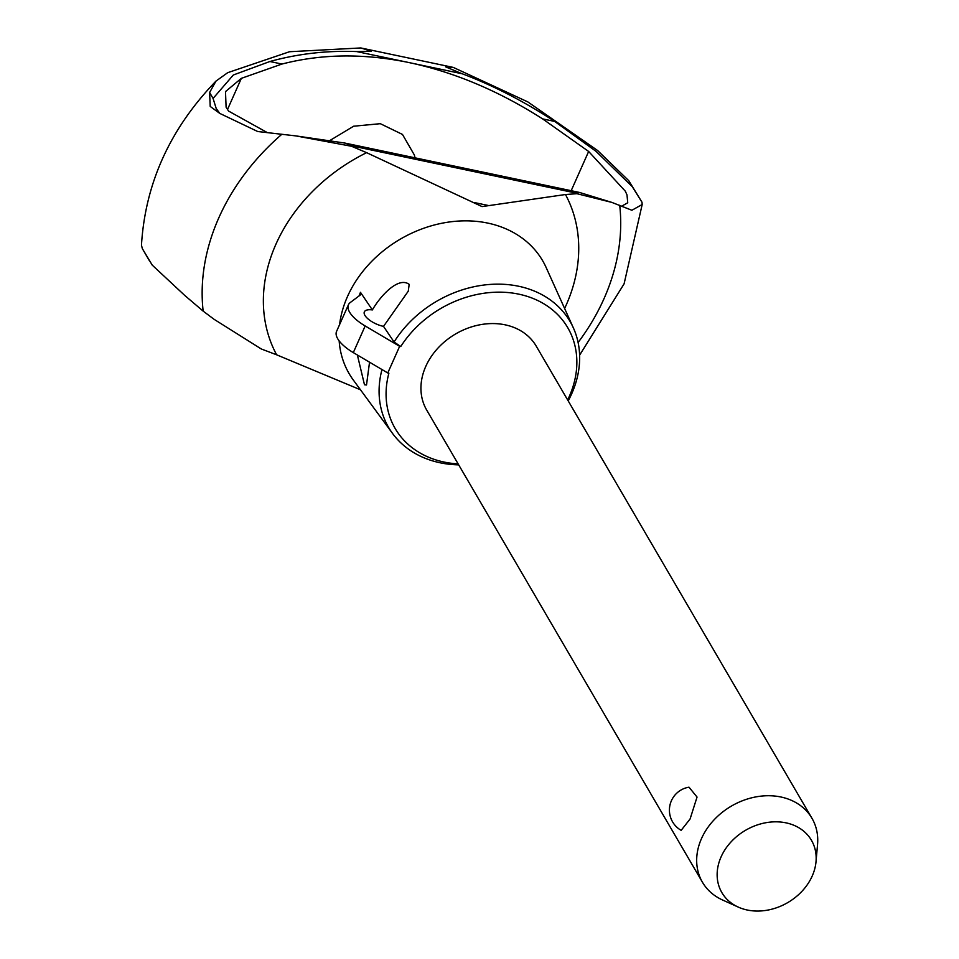 <?xml version="1.0" encoding="UTF-8"?>
<svg xmlns="http://www.w3.org/2000/svg" width="959" height="959" viewBox="0 0 959 959"><rect width="100%" height="100%" fill="white"/><g stroke="black" fill="none" stroke-linecap="round" stroke-linejoin="round"><path stroke-width="1.44" d="M366.626 152.673L351.545 146.271L295.804 135.89L257.719 131.527L219.767 113.402L210.213 106.437L209.601 92.508L215.979 81.095L227.727 72.668L289.534 51.726L360.788 47.95L453.307 67.418L445.599 66.842L462.202 73.771C492.938 85.339 523.77 101.234 554.686 121.433L596.019 151.33L632.257 186.657L642.015 202.253L642.182 204.507L631.885 210.261L611.878 202.409L576.922 193.694L565.474 194.521L482.053 206.593L366.626 152.673A165.188 133.301 149.7 0 0 275.964 244.137A165.188 133.301 149.7 0 0 276.636 354.806L360.464 389.774M215.979 81.095C170.079 128.686 145.241 183.385 141.464 245.192L142.34 248.621L152.229 265.116L184.739 295.432L203.164 311.136L214.121 319.335L261.304 348.98L276.636 354.806M453.307 67.418L527.822 101.906L597.589 150.491L628.78 180.712L642.015 202.253M568.207 400.898A105.058 84.776 149.7 0 0 571.636 393.933A105.058 84.776 149.7 0 0 573.386 327.93A105.058 84.776 149.7 0 0 489.306 284.487A105.058 84.776 149.7 0 0 394.077 342.003L400.742 346.559A99.928 80.628 149.7 0 1 525.7 295.899A99.928 80.628 149.7 0 1 569.226 396.582A99.928 80.628 149.7 0 1 567.644 399.951M281.946 134.188A219.239 176.912 149.7 0 0 218.88 217.681A219.239 176.912 149.7 0 0 203.164 311.136M578.109 342.507A219.239 176.912 149.7 0 0 603.99 298.717A219.239 176.912 149.7 0 0 619.706 205.262M564.623 308.498A165.188 133.301 149.7 0 0 566.134 305.19A165.188 133.301 149.7 0 0 565.474 194.521M621.911 206.053L627.737 202.769L626.994 194.905L625.328 191.201L588.646 151.462L571.18 190.697M588.646 151.462L542.614 118.892C499.939 91.62 456.472 73.076 412.19 63.246L406.724 62.095C362.55 53.308 320.953 53.968 281.958 64.049L241.368 78.338L225.497 91.585L226.096 107.204L228.566 111.064L267.022 132.438M241.368 78.338L227.475 109.542M611.878 202.409L579.452 192.435L576.215 192.843L576.922 193.694M351.545 146.271L351.438 145.54L344.653 143.023L295.804 135.89M219.767 113.402L216.195 108.463L213.078 98.441L233.313 75.006L269.875 61.508C298.045 53.728 326.983 50.419 356.7 51.57L371.253 51.199L360.788 47.95M383.516 326.384A15.847 6.234 -156 0 1 364.911 315.379A15.847 6.234 -156 0 1 364.348 311.867A15.847 6.234 -156 0 1 372.368 309.925C380.148 296.367 398.153 276.18 409.181 284.355L408.27 291.176L383.516 326.384L394.077 342.003M369.539 362.19L366.506 384.979L364.48 384.763L357.371 354.998M359.074 295.923L360.464 292.315L372.368 309.925M738.286 907.106L722.535 899.986A63.414 51.175 -30.3 0 1 702.444 882.244L426.707 410.092A63.414 51.175 -30.3 0 1 425.772 366.398A63.414 51.175 -30.3 0 1 433.468 353.451A63.414 51.175 -30.3 0 1 536.225 346.139L811.961 818.291A63.414 51.175 -30.3 0 1 817.548 844.507L816.013 861.721A51.87 41.86 149.7 0 0 778.48 821.887A51.87 41.86 149.7 0 0 721.096 856.855A51.87 41.86 149.7 0 0 738.286 907.106A51.87 41.86 149.7 0 0 812.213 876.023A51.87 41.86 149.7 0 0 816.013 861.721M702.444 882.244A63.414 51.175 -30.3 0 1 701.509 838.55A63.414 51.175 -30.3 0 1 756.064 796.869A63.414 51.175 -30.3 0 1 811.961 818.291M690.084 818.986L681.154 830.35A23.256 23.256 0 0 1 688.994 787.183L697.049 797.061L690.084 818.986M348.429 304.77L336.561 331.406A33.289 13.078 24 0 0 337.736 338.791A33.289 13.078 24 0 0 353.308 352.6L387.772 372.967L399.639 346.331L365.175 325.964A33.289 13.078 -156 0 1 349.591 312.154A33.289 13.078 -156 0 1 348.429 304.77A33.289 13.078 -156 0 1 350.263 302.529L360.428 294.904L360.464 292.315M387.772 372.967L388.886 373.195A99.928 80.628 149.7 0 0 458.138 463.904M399.639 346.331L400.742 346.559M381.982 369.539A105.058 84.776 149.7 0 0 392.591 433.504A105.058 84.776 149.7 0 0 458.69 464.863M269.875 61.508L281.958 64.049M542.614 118.892L554.686 121.433M473.89 202.457L488.766 205.586M329.644 140.649L353.631 126.216L380.327 123.687L402.48 134.44L414.372 155.034L415.031 157.839M573.386 327.93L546.15 267.525A112.023 90.398 149.7 0 0 545.647 266.446A112.023 90.398 149.7 0 0 487.795 223.099A112.023 90.398 149.7 0 0 347.506 296.499A112.023 90.398 149.7 0 0 339.594 324.61M365.175 325.964L353.308 352.6M339.162 340.913A112.023 90.398 149.7 0 0 352.672 379.141A112.023 90.398 149.7 0 0 353.368 380.112L392.591 433.504M356.7 51.57L406.724 62.095M412.19 63.246L462.202 73.771M351.521 145.828L576.443 193.155M632.257 186.657L628.78 180.712M213.078 98.441L209.601 92.508M579.452 192.435L344.653 143.023M642.182 204.507L624.093 283.84L579.608 355.166M142.34 248.621L149.412 260.74"/></g></svg>
